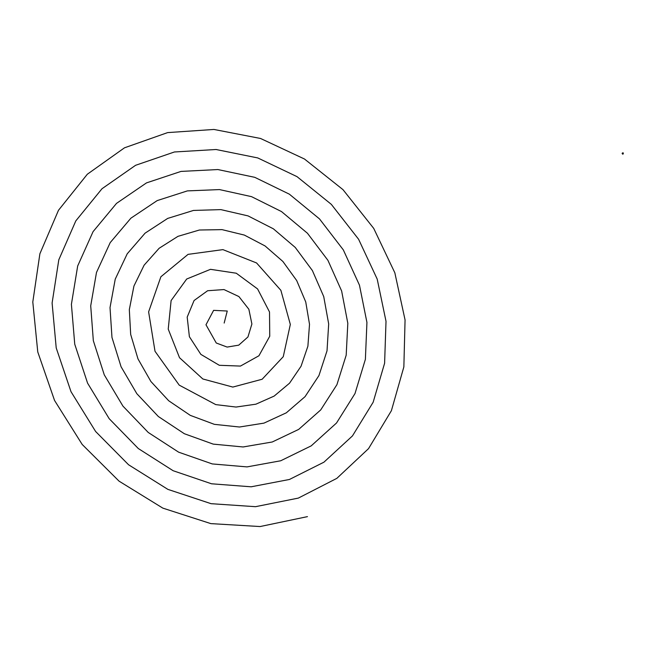 <?xml version="1.0" encoding="UTF-8"?>
<svg xmlns="http://www.w3.org/2000/svg" width="656" height="656" viewBox="0 0 656 656"><rect width="100%" height="100%" fill="white"/><g stroke="black" fill="none" stroke-linecap="round" stroke-linejoin="round"><path stroke-width="0.98" d="M622.544 153.045A0.459 0.41 -124.8 0 1 623.257 153.053A0.459 0.41 -124.8 0 1 623.02 153.725L623.02 153.734M623.175 153.668L623.2 153.652A0.459 0.41 -124.8 0 0 622.675 152.897A0.459 0.41 -124.8 0 0 622.667 152.905L622.659 152.914M622.946 153.824A0.459 0.41 55.2 0 1 622.282 153.734A0.459 0.41 55.2 0 1 622.962 153.225A0.459 0.41 55.2 0 1 622.946 153.824L622.938 154.25M622.38 153.11L622.364 153.119A0.459 0.41 55.2 0 1 622.88 153.873L622.905 153.857M307.451 516.633L260.096 526.547L210.855 523.619L162.844 508.129L119.048 481.143L82.197 444.465L54.546 400.447L37.761 351.936L32.8 301.998L39.885 253.782L58.474 210.297L87.314 174.242L124.492 147.813L167.633 132.602L213.954 129.453L260.547 138.473L304.466 159.006L342.99 189.65L373.731 228.411L394.838 272.789L405.064 319.939L403.858 366.893L391.394 410.697L368.541 448.63L336.831 478.363L298.324 498.101L255.504 506.686L211.084 503.685L167.879 489.376L128.576 464.768L95.612 431.484L71.004 391.689L56.219 347.951L52.103 303.031L58.81 259.776L75.825 220.867L102 188.731L135.587 165.296L174.43 151.979L216.037 149.502L257.775 157.94L297.02 176.644L331.329 204.36L358.602 239.268L377.2 279.095L386.015 321.309L384.605 363.235L373.149 402.243L352.461 435.912L323.925 462.185L289.411 479.479L251.141 486.801L211.552 483.792L173.143 470.729L138.301 448.532L109.191 418.692L87.584 383.153L74.743 344.203L71.406 304.31L77.679 265.992L93.07 231.642L116.522 203.376L146.485 182.893L181.007 171.413L217.882 169.551L254.774 177.333L289.353 194.168L319.497 218.899L343.334 249.903L359.463 285.171L366.934 322.432L365.384 359.332L354.994 393.567L336.52 423.005L311.206 445.867L280.711 460.774L247.017 466.9L212.257 463.931L178.629 452.173L148.231 432.452L122.934 406.105L104.271 374.847L93.332 340.694L90.717 305.835L96.489 272.453L110.2 242.622L130.888 218.186L157.186 200.597L187.362 190.896L219.498 189.584L251.535 196.652L281.481 211.56L307.467 233.265L327.926 260.334L341.637 291.002L347.819 323.301L346.188 355.191L336.922 384.67L320.718 409.918L298.669 429.409L272.232 441.996L243.114 446.966L213.192 444.112L184.344 433.723L158.367 416.527L136.842 393.707L121.073 366.761L111.971 337.438L110.019 307.598L115.243 279.136L127.215 253.806L145.091 233.151L167.682 218.415L193.487 210.437L220.867 209.617L248.066 215.906L273.388 228.821L295.266 247.451L312.387 270.551L323.736 296.602L328.681 323.933L327.024 350.812L318.947 375.56L305.056 396.65L286.311 412.821L263.958 423.128L239.456 427.015L214.364 424.342L190.281 415.363L168.69 400.75L150.905 381.505L137.99 358.906L130.675 334.421L129.322 309.616L133.931 286.049L144.107 265.188L159.129 248.28L177.973 236.34L199.391 230.018L221.999 229.625L244.368 235.086L265.081 245.959L282.884 261.465L296.701 280.555L305.745 301.965L309.517 324.318L307.894 346.196L301.055 366.228L289.534 383.194L274.142 396.093L255.906 404.186L236.021 407.048L215.775 404.613L179.219 385.129L155.013 351.272L148.617 311.871L160.884 276.766L188.067 254.364L222.901 249.624L256.57 262.958L280.883 290.337L290.329 324.458L283.261 356.684L262.154 379.242L232.831 387.073L202.827 378.971L179.514 357.7L168.231 329.115L171.109 300.563L186.706 279.013L210.51 269.329L236.267 273.216L257.587 288.943L269.518 311.977L269.739 336.249L258.931 355.765L240.449 366.073L219.309 365.294L200.851 354.371L189.387 336.708L187.19 317.11L194.078 300.514L207.632 290.731L223.991 289.567L238.907 296.569L248.862 309.263L251.896 323.998L247.952 336.954L238.751 345.146L227.14 347.073L216.267 343.006L205.984 324.786L213.61 310.354L227.255 311.026L224.172 323.055"/></g></svg>
